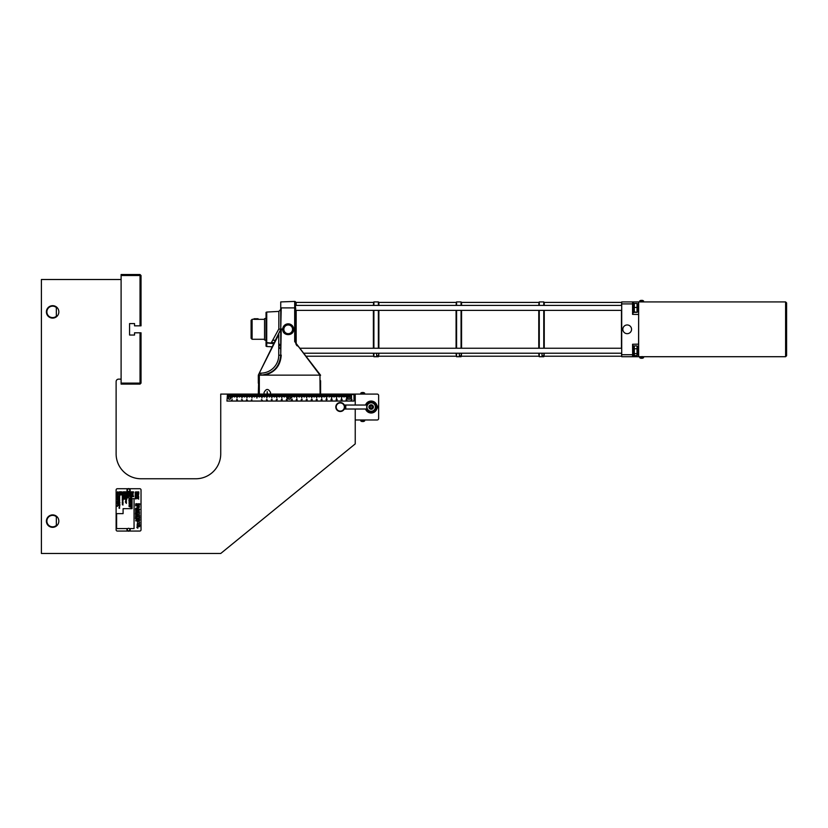 <?xml version="1.0" encoding="UTF-8"?>
<svg xmlns="http://www.w3.org/2000/svg" width="828" height="828" viewBox="0 0 828 828"><rect width="100%" height="100%" fill="white"/><g stroke="black" fill="none" stroke-linecap="round" stroke-linejoin="round"><path stroke-width="1.24" d="M56.345 306.898A6.231 6.231 0 0 0 48.003 316.068A6.231 6.231 0 0 0 56.345 316.865L56.345 306.898A6.231 6.231 0 0 1 56.345 316.865M46.399 312.311L46.451 310.955M46.544 310.479L46.689 309.962M46.761 309.734L47.155 308.875M56.345 316.224A5.724 5.724 0 0 1 48.459 315.83A5.724 5.724 0 0 1 48.459 307.933A5.724 5.724 0 0 1 56.345 307.54M56.345 516.123A6.231 6.231 0 0 0 48.003 525.294A6.231 6.231 0 0 0 56.345 526.08L56.345 516.123A6.231 6.231 0 0 1 56.345 526.08M46.637 522.851L46.461 522.116M46.399 521.568L46.389 520.884M46.451 520.212L46.378 520.947M46.399 521.536L46.471 522.168M56.345 525.438A5.724 5.724 0 0 1 48.459 525.045A5.724 5.724 0 0 1 48.459 517.148A5.724 5.724 0 0 1 56.345 516.755M370.23 411.412L372.114 411.412M372.114 402.646L370.23 402.646M371.772 408.007L370.623 408.038L370.023 407.055L370.571 406.041L371.72 406.02L372.321 406.993L371.772 408.007M372.973 405.927A2.122 2.122 0 0 0 369.309 406.01A2.122 2.122 0 0 0 371.223 409.146A2.122 2.122 0 0 0 372.973 405.927A2.122 2.122 0 0 1 372.279 408.835A2.122 2.122 0 0 1 369.36 408.132M336.199 407.024A4.088 4.088 0 0 1 342.326 403.484A4.088 4.088 0 0 1 342.326 410.564A4.088 4.088 0 0 1 336.199 407.024M335.806 407.024A4.482 4.482 0 0 0 342.523 410.905A4.482 4.482 0 0 0 342.523 403.143A4.482 4.482 0 0 0 335.806 407.024M366.7 406.714L366.69 407.024A4.482 4.482 0 0 0 373.407 410.905A4.482 4.482 0 0 0 373.407 403.143A4.482 4.482 0 0 0 366.69 407.024L366.773 407.894M366.959 408.556L366.69 407.024M368.926 407.024A2.246 2.246 0 0 0 371.782 409.187A2.246 2.246 0 0 0 373.086 405.855A2.246 2.246 0 0 0 368.926 407.024M366.939 407.024A4.233 4.233 0 0 1 373.283 403.36A4.233 4.233 0 0 1 373.283 410.688A4.233 4.233 0 0 1 366.939 407.024M344.303 409.022L367.156 409.022M377.433 408.018L377.433 406.03M364.61 420.976A3.229 3.229 0 0 1 363.751 421.421A3.208 3.198 -90 0 1 363.306 421.524A3.157 2.029 -90 0 1 363.192 421.535A3.157 2.091 -90 0 0 363.306 421.524A3.208 3.198 -90 0 0 363.761 421.411L363.751 421.421A3.229 3.229 0 0 0 364.61 420.976L364.693 419.982L364.61 420.976L360.801 420.976A3.229 3.229 0 0 0 361.65 421.421L361.66 421.421A3.208 3.198 90 0 0 362.095 421.524A3.157 2.029 90 0 0 362.209 421.535M360.801 420.976L360.708 419.982L360.801 420.976A3.229 3.229 0 0 0 361.66 421.421L361.691 421.411A3.208 3.198 -90 0 0 362.146 421.524M361.639 392.648A3.208 2.732 90 0 1 362.033 392.524L362.033 392.524A3.157 0.735 90 0 1 362.105 392.524A3.208 3.208 90 0 0 362.105 392.524A3.208 1.677 90 0 0 361.867 392.648A3.167 2.339 42.1 0 1 362.457 392.648A3.208 1.677 -90 0 1 362.695 392.524A3.157 3.074 -90 0 1 363.016 392.524A3.157 2.205 -90 0 1 363.285 392.524A3.208 3.208 -90 0 1 363.295 392.524A3.208 3.208 90 0 0 363.275 392.524L363.14 392.658M365.531 409.022A5.982 5.982 0 0 0 377.113 407.697A5.982 5.982 0 0 0 365.531 405.037M365.8 405.037A5.724 5.724 0 0 1 376.854 407.707A5.724 5.724 0 0 1 365.8 409.022M355.233 419.982L377.144 419.982A1.49 1.49 0 0 0 378.644 418.482L378.644 395.567A1.49 1.49 0 0 0 377.144 394.076L355.233 394.076L355.233 405.037M121.105 274.523L121.105 275.517L140.036 275.517L140.036 325.828L141.029 325.828L141.029 275.517L140.036 275.517L140.036 274.523L121.105 274.523M140.036 384.109L140.036 383.116L121.105 383.116L121.105 384.109L140.036 384.109L141.029 383.116L141.029 332.804L140.036 332.804L140.036 383.116L141.029 383.116M121.105 383.116L121.105 275.517M141.029 275.517L140.036 274.523M140.036 332.804L134.55 332.804L134.55 335.04L129.572 335.04L129.572 323.582L134.55 323.582L134.55 325.828L140.036 325.828M121.105 379.131L118.611 379.131A2.494 2.494 0 0 0 116.117 381.625L116.117 453.847A24.902 24.902 0 0 0 141.029 478.76L195.822 478.76A24.902 24.902 0 0 0 220.734 453.847L220.734 394.076L355.233 394.076M355.233 409.022L355.233 443.891L220.734 553.477L41.4 553.477L41.4 279.502L121.105 279.502M118.611 379.131A2.494 2.494 0 0 0 116.117 381.625M363.016 392.524A3.208 2.732 90 0 1 363.409 392.648A3.167 1.428 -55.9 0 1 363.761 392.648A3.229 3.229 0 0 1 364.61 393.083L360.801 393.083L360.708 394.076L360.801 393.083A3.229 3.229 0 0 1 361.66 392.627M362.705 392.524A3.157 3.074 90 0 0 362.385 392.524A3.208 2.732 -90 0 0 362.178 392.586M364.61 393.083L364.693 394.076L364.61 393.083A3.229 3.229 0 0 0 363.368 392.524L363.244 392.658M362.705 421.421A3.167 2.732 -173.8 0 0 362.892 421.421L362.974 421.411A3.167 2.732 173.8 0 1 362.291 421.411L362.322 421.524A3.157 2.091 90 0 1 362.105 421.524A3.208 3.198 90 0 1 361.65 421.411M363.72 421.411A3.208 3.198 90 0 1 363.254 421.524A3.157 2.37 -90 0 1 363.006 421.524M640.665 300.492L640.572 300.492A3.208 3.177 90 0 1 641.017 300.367A3.157 1.904 90 0 1 641.224 300.367L641.379 300.502M641.224 300.367L641.162 300.492A3.167 2.722 13.3 0 1 641.835 300.492L641.762 300.502M641.897 300.367A3.157 2.515 -90 0 1 642.166 300.367A3.208 3.177 90 0 1 642.621 300.492L642.714 300.492A3.208 3.177 -90 0 0 642.259 300.367L642.176 300.502M642.694 300.471A3.229 3.229 0 0 1 643.542 300.926L639.733 300.926L639.651 301.92L785.606 301.92L785.606 356.713L786.6 355.719L786.6 302.913L786.6 355.719M642.673 358.141A3.208 2.567 -90 0 1 642.311 358.265L642.259 358.265A3.208 1.925 -90 0 0 642.538 358.141A3.167 2.194 -133.9 0 1 641.99 358.141A3.208 1.925 90 0 1 641.71 358.265A3.157 3.126 90 0 1 641.379 358.265A3.208 2.567 -90 0 1 641.017 358.141A3.167 1.646 125.8 0 1 640.603 358.141A3.208 2.567 90 0 0 640.975 358.265L641.11 358.131M642.311 358.265L642.3 358.265A3.229 3.229 0 0 0 643.542 357.706L639.733 357.706A3.229 3.229 0 0 0 640.986 358.265L641.172 358.131M639.733 357.706L639.651 356.713L785.606 356.713M637.653 346.953L637.653 354.55L637.032 355.595L637.032 345.876L637.653 346.953M633.668 346.922L634.289 345.876L634.289 355.595L633.668 354.55M637.032 345.876L634.289 345.876M637.032 348.774L634.289 348.774M637.032 353.628L634.289 353.628M637.032 355.595L634.289 355.595M637.405 303.638L637.405 312.146M634.289 303.907L634.289 311.887L637.032 312.342L637.032 303.907M637.032 312.342L634.289 312.342M637.032 307.436L634.289 307.436M637.032 303.452L634.289 303.452M633.42 355.719L633.42 345.752L633.42 355.719L632.675 355.719M633.42 312.88L633.42 302.913L633.42 312.88L632.675 312.88M295.679 342.895L295.43 301.754A0.994 0.994 0 0 0 294.685 301.423L280.733 301.92L280.733 355.222L280.733 329.43L259.402 372.931L278.746 334.522L278.746 355.222L280.733 355.222L280.733 340.277L280.733 355.222C279.533 367.301 272.888 373.935 260.81 375.146A19.924 19.924 0 0 0 280.733 355.222L281.23 329.627L282.741 329.627L282.741 328.995A5.475 5.475 0 0 1 288.206 323.841A5.475 5.475 0 0 1 293.681 328.995L293.681 329.627C293.578 336.282 282.834 336.282 282.741 329.627A5.475 5.475 0 0 1 282.741 328.995L280.733 328.995L280.733 318.356M295.679 309.972L295.679 307.892L294.685 307.892L294.685 328.995L295.43 328.995M639.651 356.713L638.647 356.713L638.647 301.92L642.932 301.92M640.344 356.713L642.549 356.609M320.591 380.952L320.591 382.039M320.56 375.208L295.182 342.181L319.96 375.146L264.794 375.146C274.999 372.352 280.485 365.676 281.23 355.108M297.614 345.99L297.614 345.731C297.055 346.197 296.414 345.276 295.72 342.978L294.685 341.529L294.685 329.627L295.43 329.699M280.733 329.73L281.23 307.892L294.685 307.892L294.685 301.423A0.994 0.994 0 0 1 295.679 302.417M295.648 302.168A0.994 0.994 0 0 0 295.648 302.158L295.927 305.408M273.136 344.841L273.675 343.755C273.882 342.492 273.033 342.264 271.129 343.061L266.719 342.74L266.74 312.052L266.036 312.384L266.036 342.44A0.994 0.89 -0 0 0 266.719 342.74L266.74 342.947A0.994 0.787 180 0 1 266.036 342.688L266.036 346.176L266.74 346.518L266.74 342.947L273.726 343.63M258.315 383.198L258.315 375.643L258.315 383.198M271.118 343.185L273.882 343.33M273.25 343.216L273.675 343.755C273.882 342.492 273.033 342.264 271.129 343.061L266.74 342.616A0.994 0.766 180 0 1 266.036 342.357M273.675 343.755L280.682 329.42L278.85 328.902L280.733 329.43M259.402 372.931L258.336 375.146L264.794 375.146M258.822 375.146L258.315 394.076M258.336 375.146L259.847 373.149L260.81 373.149L260.81 375.146M320.591 394.076L320.591 380.725M320.591 375.27L297.987 345.918M319.96 375.146L320.094 394.076M293.681 329.637A5.475 5.475 0 0 0 293.681 328.995L294.685 328.995L294.685 329.627L293.681 329.627M266.74 312.052L278.85 311.411L278.85 328.902L271.129 343.061M264.049 394.076L264.049 392.575C266.202 388.425 268.365 388.425 270.528 392.575L270.528 394.076M267.165 394.076L267.165 391.582L267.413 394.076M266.036 340.391L264.546 339.987L264.546 318.645L266.036 318.242M284.77 326.646A4.357 4.357 0 0 1 292.243 327.671A4.357 4.357 0 0 1 287.616 333.632A4.357 4.357 0 0 1 284.77 326.646M252.095 319.349L251.101 320.353L251.101 338.279L252.095 339.283L252.095 319.349L258.067 318.739L254.082 318.739M264.546 319.349L254.082 319.349M295.43 328.602L295.43 317.745M295.927 343.993L295.927 310.386M373.387 310.386L373.387 348.246M373.387 353.225L373.635 355.968M373.635 302.665L373.387 305.408M296.176 344.593L296.176 310.386M296.176 305.408L296.176 302.417L373.387 302.417M378.375 355.823L378.375 356.713L378.624 355.585L376.626 355.823L376.626 353.225M378.624 305.408L378.375 301.92L378.375 305.408M378.375 310.386L378.375 348.246M378.624 348.246L378.624 310.386M378.375 356.713L373.894 356.713L373.894 353.225M373.894 348.246L373.894 310.386M373.894 305.408L373.894 301.92L378.375 301.92M373.894 301.92L373.635 305.408M373.635 310.386L373.635 348.246M373.635 353.225L373.894 356.713M378.624 353.225L378.624 355.585M456.083 310.386L456.083 348.246M456.083 353.225L456.331 355.968M456.331 302.665L456.083 305.408M378.872 348.246L378.872 310.386M378.872 305.408L378.872 302.417L456.083 302.417M378.624 355.968L378.872 353.225M538.769 310.386L538.769 348.246M538.769 353.225L539.028 355.968M539.028 302.665L538.769 305.408M461.558 348.246L461.558 310.386M461.558 305.408L461.558 302.417L538.769 302.417M461.31 355.968L461.558 353.225M461.31 353.225L461.061 356.713L456.58 356.713L456.58 353.225M461.061 355.823L459.323 355.823L459.323 353.225M461.31 305.408L461.061 301.92L461.061 305.408M461.061 310.386L461.061 348.246M461.31 348.246L461.31 310.386M461.061 356.713L461.31 355.585M456.58 348.246L456.58 310.386M456.58 305.408L456.58 301.92L461.061 301.92M456.58 301.92L456.331 305.408M456.331 310.386L456.331 348.246M456.331 353.225L456.58 356.713M621.466 310.386L621.466 348.246M621.466 353.225L621.714 355.968M621.714 302.665L621.466 305.408M544.255 348.246L544.255 310.386M544.255 305.408L544.255 302.417L621.466 302.417M544.006 355.968L544.255 353.225M544.006 353.225L543.758 356.713L539.276 356.713L539.276 353.225M543.758 355.823L542.009 355.823L542.009 353.225M544.006 305.408L543.758 301.92L543.758 305.408M543.758 310.386L543.758 348.246M544.006 348.246L544.006 310.386M543.758 356.713L544.006 355.585M539.276 348.246L539.276 310.386M539.276 305.408L539.276 301.92L543.758 301.92M539.276 301.92L539.028 305.408M539.028 310.386L539.028 348.246M539.028 353.225L539.276 356.713M632.675 314.371L632.571 301.92L621.714 301.92L621.714 303.907L632.571 303.907L632.571 314.371L638.647 314.474M638.647 314.371L638.554 356.713L632.571 356.713L632.571 354.726L621.714 354.726L621.714 303.907M632.675 356.609L632.571 344.262L638.647 344.158M632.675 354.726L632.675 344.262M632.675 303.907L632.571 301.92L621.714 301.92M621.714 354.726L621.714 356.713L632.571 356.713M632.571 301.92L638.554 301.92L638.554 307.55M622.904 328.55A4.357 4.357 0 0 1 630.005 325.984A4.357 4.357 0 0 1 628.669 333.415A4.357 4.357 0 0 1 622.904 328.55M346.363 399.903L347.025 400.473L346.021 400.473L346.363 399.903M306.608 394.573L306.712 398.061L306.184 394.573M304.197 397.067L304.145 394.573L304.197 397.067M301.63 394.573L301.734 398.061L301.206 394.573M299.219 397.067L299.167 394.573L299.219 397.067M296.652 394.573L296.745 398.061L296.227 394.573M294.23 397.067L294.178 394.573L294.23 397.067M291.663 394.573L291.766 398.061L291.239 394.573M289.2 396.819L289.2 394.573L289.251 396.819M286.685 394.573L286.788 398.061L286.26 394.573M284.273 397.067L284.221 394.573L284.273 397.067M281.706 394.573L281.799 398.061L281.282 394.573M279.284 397.067L279.243 394.573L279.284 397.067M276.718 394.573L276.821 398.061L276.304 394.573M307.188 394.573L307.188 396.56L307.633 394.573M274.254 394.573L274.306 397.067L273.809 394.573M302.199 394.573L302.199 396.56L302.655 394.573M271.739 394.573L271.843 398.061L271.315 394.573M269.276 394.573L269.328 397.067L268.831 394.573M266.761 394.573L266.864 398.061L266.337 394.573M305.19 394.573L305.19 396.56L305.635 394.573M264.794 394.573L264.339 397.067L264.339 394.573M303.203 394.573L303.203 396.56L303.648 394.573M304.694 396.56L304.642 394.573L304.694 396.56M263.345 394.573L263.345 396.56L263.294 394.573L263.842 394.573L263.842 396.56L264.298 394.573M262.3 394.573L261.876 398.061L261.876 394.573M297.221 394.573L297.221 396.56L297.666 394.573M261.306 394.573L261.358 396.56L261.306 394.573L260.81 396.56L260.861 394.573M259.806 394.573L259.361 397.067L259.361 394.573M300.212 394.573L300.212 396.56L300.657 394.573M258.812 394.573L258.864 396.56L258.812 394.573L258.315 396.56L258.367 394.573M298.215 394.573L298.215 396.56L298.67 394.573M257.322 394.573L256.897 398.061L256.897 394.573M299.715 396.56L299.664 394.573L299.715 396.56M256.328 394.573L256.369 396.56L256.328 394.573L255.821 396.56L255.873 394.573M292.243 394.573L292.243 396.56L292.688 394.573M254.827 394.573L254.382 397.067L254.382 394.573M253.834 394.573L253.885 396.56L253.834 394.573L253.337 396.56L253.389 394.573M295.234 394.573L295.234 396.56L295.679 394.573M252.343 394.573L251.919 398.061L251.919 394.573M293.236 394.573L293.236 396.56L293.681 394.573M251.339 394.573L251.391 396.56L251.339 394.573L250.843 396.56L250.894 394.573M294.727 396.56L294.685 394.573L294.727 396.56M249.849 394.573L249.404 397.067L249.404 394.573M287.254 394.573L287.254 396.56L287.709 394.573M248.855 394.573L248.897 396.56L248.855 394.573L248.348 396.56L248.4 394.573M247.355 394.573L246.93 398.061L246.93 394.573M290.245 394.573L290.245 396.56L290.7 394.573M246.361 394.573L246.413 396.56L246.361 394.573L245.864 396.56L245.916 394.573M288.258 394.573L288.258 396.56L288.703 394.573M244.363 394.573L244.415 397.067L243.918 394.573M289.748 396.56L289.696 394.573L289.748 396.56M243.37 394.573L243.422 396.56L243.37 394.573L242.873 396.56L242.925 394.573M282.276 394.573L282.276 396.56L282.721 394.573M242.376 394.573L241.952 398.061L241.952 394.573M285.267 394.573L285.267 396.56L285.712 394.573M241.383 394.573L241.424 396.56L241.383 394.573L240.886 396.56L240.927 394.573M283.269 394.573L283.269 396.56L283.725 394.573M239.385 394.573L239.437 397.067L238.94 394.573M284.77 396.56L284.718 394.573L284.77 396.56M238.392 394.573L238.443 396.56L238.392 394.573L237.895 396.56L237.946 394.573M277.297 394.573L277.297 396.56L277.742 394.573M237.398 394.573L236.974 398.061L236.974 394.573M280.288 394.573L280.288 396.56L280.733 394.573M236.394 394.573L236.446 396.56L236.394 394.573L235.897 396.56L235.949 394.573M278.291 394.573L278.291 396.56L278.736 394.573M235.4 394.573L235.452 396.56L235.4 394.573L234.904 396.56L234.955 394.573M279.781 396.56L279.74 394.573L279.781 396.56M279.284 394.573L280.237 394.573M234.407 394.573L234.459 397.067L233.962 394.573M272.319 394.573L272.319 396.56L272.764 394.573M233.413 394.573L233.455 396.56L233.413 394.573L232.906 396.56L232.958 394.573M232.409 394.573L231.985 398.061L231.985 394.573M275.3 394.573L275.3 396.56L275.258 394.573L275.796 396.56L276.252 394.573M231.416 394.573L231.467 396.56L231.416 394.573L230.919 396.56L230.971 394.573M273.312 394.573L273.312 396.56L273.757 394.573M274.803 396.56L274.751 394.573L274.803 396.56M230.422 394.573L230.474 396.56L230.422 394.573L229.925 396.56L229.977 394.573M267.33 394.573L267.33 396.56L267.278 394.573L267.827 396.56L268.282 394.573M229.428 396.819L229.428 394.573L229.47 396.819M228.921 394.573L228.973 396.56L228.921 394.573L228.424 396.56L228.476 394.573M270.321 394.573L270.321 396.56L270.766 394.573M227.928 394.573L227.979 396.56L227.928 394.573L227.431 396.56L227.483 394.573M351.445 394.573L351.548 398.061L351.02 394.573M269.824 396.56L269.773 394.573L269.824 396.56M349.478 394.573L349.033 396.819M262.849 394.573L262.849 396.56L263.294 394.573M348.981 396.819L349.033 394.573M265.343 394.573L265.343 396.56L265.788 394.573M348.484 394.573L348.526 396.56L348.484 394.573L347.977 396.56L348.029 394.573M346.984 394.573L346.559 398.061L346.559 394.573M257.87 394.573L257.87 396.56L258.315 394.573M345.99 394.573L346.042 396.56L345.99 394.573L345.493 396.56L345.545 394.573M260.354 394.573L260.354 396.56L260.81 394.573M344.5 394.573L344.044 397.067L344.044 394.573M343.496 394.573L343.548 396.56L343.496 394.573L342.999 396.56L343.051 394.573M252.882 394.573L252.882 396.56L253.337 394.573M342.005 394.573L341.581 398.061L341.581 394.573M255.376 394.573L255.376 396.56L255.821 394.573M340.556 394.573L340.556 396.56L340.505 394.573L341.053 394.573L341.053 396.56L341.478 394.573M339.511 394.573L339.066 397.067L339.066 394.573M247.903 394.573L247.903 396.56L248.348 394.573M250.398 394.573L250.398 396.56L250.843 394.573M338.517 394.573L338.569 396.56L338.517 394.573L338.021 396.56L338.072 394.573M336.603 394.573L336.603 398.061L336.499 394.573L337.068 394.573L337.068 396.56L337.524 394.573M245.419 394.573L245.419 396.56L245.864 394.573M336.023 394.573L336.075 396.56L336.023 394.573L335.526 396.56L335.578 394.573M244.912 396.56L244.871 394.573L244.912 396.56M334.533 394.573L334.088 397.067L334.088 394.573M240.43 394.573L240.43 396.56L240.886 394.573M239.934 396.56L239.882 394.573L239.934 396.56M333.539 394.573L333.58 396.56L333.539 394.573L333.084 396.56L332.587 394.573L332.535 396.56L332.587 394.573M332.038 394.573L331.614 398.061L331.614 394.573M347.532 394.573L347.532 396.56L347.977 394.573M350.027 394.573L350.027 396.56L350.472 394.573M331.045 394.573L331.096 396.56L331.045 394.573L330.548 396.56L330.6 394.573M329.554 394.573L329.099 397.067L328.602 394.573M342.554 394.573L342.554 396.56L342.999 394.573M344.541 394.573L345.038 396.56L345.493 394.573M327.06 394.573L326.636 398.061L326.636 394.573M326.066 394.573L326.118 396.56L326.066 394.573L325.57 396.56L325.611 394.573M324.566 394.573L324.121 397.067L324.121 394.573M340.06 394.573L340.06 396.56L340.505 394.573M323.572 394.573L323.624 396.56L323.572 394.573L323.075 396.56L323.127 394.573M322.082 394.573L321.657 398.061L321.657 394.573M335.081 394.573L335.081 396.56L335.526 394.573M321.078 394.573L321.129 396.56L321.078 394.573L320.581 396.56L320.633 394.573M319.587 394.573L319.142 397.067L319.142 394.573M327.609 394.573L327.609 396.56L328.054 394.573M318.594 394.573L318.645 396.56L318.594 394.573L318.097 396.56L318.138 394.573M330.103 394.573L330.103 396.56L330.548 394.573M317.093 394.573L316.669 398.061L316.669 394.573M316.099 394.573L316.151 396.56L316.099 394.573L315.603 396.56L315.654 394.573M322.63 394.573L322.63 396.56L323.075 394.573M314.609 394.573L314.154 397.067L314.154 394.573M325.114 394.573L325.114 396.56L325.57 394.573M313.605 394.573L313.657 396.56L313.605 394.573L313.108 396.56L313.16 394.573M312.115 394.573L311.69 398.061L311.69 394.573M317.641 394.573L317.641 396.56L318.097 394.573M320.136 394.573L320.136 396.56L320.581 394.573M311.121 394.573L311.173 396.56L311.121 394.573L310.624 396.56L310.676 394.573M309.62 394.573L309.175 397.067L309.175 394.573M312.663 394.573L312.663 396.56L313.108 394.573M308.627 394.573L308.678 396.56L308.627 394.573L308.13 396.56L308.182 394.573M315.157 394.573L315.157 396.56L315.603 394.573M232.337 399.676L231.478 400.162L232.337 399.676M242.293 399.996L241.465 399.593L242.293 399.996M242.438 399.883L241.465 399.593M237.45 399.883L236.539 399.738M236.57 399.613L237.243 399.634M252.002 399.789L251.37 399.872M310.169 394.573L310.169 396.56L310.624 394.573M246.734 399.562L247.386 400.131L246.392 400.131L246.734 399.562M262.238 400.1L261.358 399.645L262.238 400.1M266.854 400.069L266.595 399.593L267.34 399.924L266.606 400.245L266.388 399.676L267.34 399.924M271.398 399.665L272.205 399.676L271.832 400.224L271.274 399.665L272.205 399.676L271.832 400.224L271.274 399.665M276.304 399.707L277.297 399.427L276.304 399.707M287.119 399.21L286.26 399.696L287.119 399.21M276.8 400.514L276.273 400.193L276.8 399.872L276.8 400.514L276.273 400.193L276.8 399.872L276.8 400.514M287.275 400.152L286.374 400.007M286.405 399.883L287.078 399.914M291.27 399.738L292.274 399.458L291.27 399.738M282.131 399.262L281.272 399.748L282.131 399.262M292.17 400.193L291.249 400.183L292.17 400.193M292.284 400.203L291.311 399.914M282.131 400.017L281.272 400.504L282.131 400.017M301.206 399.727L302.21 399.448L301.206 399.727M297.086 399.241L296.227 399.727L297.086 399.241M301.827 400.09L301.185 400.183M296.569 399.862L297.221 400.431L296.227 400.431L296.569 399.862M311.173 399.727L312.166 399.448L311.173 399.727M321.978 399.282L321.119 399.769L321.978 399.282M312.021 400.535L311.173 399.955L312.166 399.903L312.021 400.535M321.243 400.007L322.04 400.017L321.678 400.566L321.109 400.007L322.04 400.017L321.678 400.566L321.109 400.007M306.174 399.779L307.178 399.5L306.174 399.779M342.078 399.438L341.177 399.282M341.208 399.158L341.881 399.189M307.043 400.504L306.246 400.493L306.608 399.945L307.178 400.504L306.246 400.493L306.608 399.945L307.178 400.504M341.933 400.297L341.105 399.903L341.933 400.297M342.078 400.183L341.105 399.903M316.151 399.727L317.145 399.448L316.151 399.727M337.099 399.458L336.199 399.313M336.22 399.189L336.892 399.21M316.679 400.359L316.42 399.883L317.165 400.203L316.42 400.535L316.213 399.965L317.165 400.203M337.099 400.214L336.199 400.059M336.22 399.934L336.892 399.965M331.065 399.8L331.065 399.189L332.028 399.21L331.065 399.8M331.21 399.189L331.883 399.21M332.08 399.458L331.179 399.313M352.024 399.479L351.124 399.324M351.144 399.199L351.828 399.231M331.065 400.504L332.069 400.214L331.065 400.504M351.621 400.131L350.989 400.224M326.118 399.789L326.118 399.168L327.081 399.189L326.118 399.789M326.263 399.168L326.936 399.189M327.132 399.448L326.232 399.303M347.046 399.479L346.145 399.324M346.166 399.199L346.839 399.231M326.615 400.545L326.615 399.903L326.615 400.545M351.548 394.573L353.98 394.573L353.98 401.052L226.955 401.052L227.431 394.573M349.002 399.303A1.242 1.242 0 0 0 350.078 397.44A1.242 1.242 0 0 0 347.926 397.44A1.242 1.242 0 0 0 349.002 399.303M289.231 399.303A1.242 1.242 0 0 0 290.307 397.44A1.242 1.242 0 0 0 288.144 397.44A1.242 1.242 0 0 0 289.231 399.303M229.449 399.303A1.242 1.242 0 0 0 230.526 397.44A1.242 1.242 0 0 0 228.373 397.44A1.242 1.242 0 0 0 229.449 399.303M135.958 520.15L135.958 520.947L135.958 520.15M135.657 520.729L136.372 520.543L135.657 520.729M132.408 496.738L133.556 496.572L132.408 496.738M130.72 492.142L131.269 492.877L131.818 491.842L130.72 491.842L130.803 492.608M130.917 492.515L131.621 492.494M131.818 492.142L131.269 492.877M132.408 496.324L133.556 496.158L132.408 496.324M131.745 499.315L130.72 498.963L131.724 499.46M133.091 494.802L132.521 494.544L133.091 494.802M132.49 494.802L133.204 494.802M131.424 499.532L130.72 500.008L131.424 499.532M135.368 497.39L135.833 496.997L135.947 497.814M135.999 497.628L136.258 497.1M136.548 497.349L135.844 496.8L136.548 497.349M135.844 496.8L135.171 497.39M130.752 500.857L131.145 501.52L131.859 500.692L130.72 500.692L131.145 501.52M136.444 496.655L135.171 496.241M136.175 496.055L135.285 496.583M131.538 502.648L130.72 502.813L131.538 502.648M136.444 495.693L135.171 495.279M136.175 495.092L135.285 495.62M136.548 492.412L135.885 492.836L135.171 492.339L135.885 492.836L136.506 491.853L135.264 492.049M136.341 492.36L135.44 492.049M135.885 492.836L135.171 492.339M131.704 504.138L130.793 504.304L131.341 503.755L131.818 504.314L131.197 503.579L130.7 504.014L131.197 503.579L131.818 504.314M138.576 498.57L137.469 498.57L138.762 499.087M130.7 506.405L131.279 506.891L131.517 506.177L131.29 506.726L130.772 506.187L131.259 506.726M138.607 496.034L137.634 495.972M137.593 496.345L138.721 496.345M129.116 494.44L129.81 494.782M129.023 495.527L129.437 494.906L129.075 495.661L129.437 495.082L129.799 495.661L129.437 494.906L129.799 495.661M129.437 495.082L129.644 495.651L129.127 495.372M129.002 495.372L129.758 495.04M129.675 496.386L130.172 495.806L129.023 495.806L129.737 496.231M129.758 495.982L129.561 496.583M138.224 492.701L137.469 492.939L138.504 493.478L137.469 493.757L138.804 493.333L138.773 491.884L137.469 491.884L138.442 492.132M138.224 493.519L138.328 492.939M138.504 493.478L138.442 492.939M138.628 492.132L138.328 493.757M138.369 494.896L137.541 494.13L137.469 495.144L138.607 494.554M138.224 494.264L138.328 494.896L137.841 493.995L137.427 494.43M138.742 494.119L138.359 495.144M129.965 498.104L129.023 498.88L130.12 498.88L129.251 498.725L130.12 497.949L129.023 497.949L129.965 498.104M138.1 497.09L138.214 498.083M138.804 497.504L138.11 496.841L138.804 497.504M138.11 496.841L137.438 497.566M129.706 499.563L129.023 499.139L129.706 499.563M136.278 493.55L136.506 493.043L135.202 493.24L136.134 493.24M135.368 494.326L135.833 493.943L135.947 494.761M135.999 494.564L136.258 494.037M136.548 494.285L135.844 493.747L136.548 494.285M135.844 493.747L135.171 494.337M128.785 500.195L130.172 500.857L128.785 500.195M135.947 498.746L135.202 498.746L136.051 498.942L136.506 498.011L135.202 498.011L136.341 498.518M129.023 501.416L129.872 501.871L130.12 501.043L129.023 501.416M129.354 501.747L129.147 501.219L129.354 501.747M130.079 501.737L129.365 501.934M133.505 491.842L132.408 491.842L133.36 492.008L132.718 492.349L133.36 492.795L132.408 492.97L133.505 492.97L132.894 492.412L133.505 491.842M129.002 502.317L129.582 502.803L129.83 502.099L129.002 502.317L129.685 502.11M132.822 494.037L132.822 493.157L132.822 494.037M132.822 493.861L132.822 493.322L132.822 493.861M129.675 506.084L130.172 505.504L129.023 505.504L129.737 505.929M129.758 505.67L129.561 506.281M132.811 495.299L133.163 495.879M129.706 506.933L129.023 506.508L129.706 506.933M131.414 493.219L130.72 493.219L131.538 493.581M127.408 492.826L127.885 491.77L127.408 492.826L127.885 491.946L128.35 492.826L127.885 491.77L128.35 492.826M128.174 492.805L127.885 491.946L127.471 492.66M127.553 492.07L128.268 492.639M127.305 492.391L127.885 491.77M130.824 494.057L131.538 494.471L130.72 494.471L131.01 493.695L130.814 494.306M127.336 493.654L127.74 492.97L128.174 493.426L127.74 492.97L127.377 493.798L127.729 493.136L128.081 493.705M127.729 493.136L127.533 493.788M131.497 495.403L130.7 495.103L131.124 494.647L131.497 495.403L131.445 494.771M125.949 494.492L125.639 494.937L126.456 494.937L126.456 494.068L125.639 494.057L125.949 494.492M131.197 495.713L131.859 495.713L130.72 495.548L130.72 496.365L131.538 496.314L131.197 495.713M131.197 496.614L131.859 496.614L130.72 496.448L130.72 497.266L131.538 497.214L131.197 496.614M126.177 496.966L126.736 497.142L126.736 496.189L125.639 496.189L126.177 496.966M131.414 497.514L130.72 497.514L131.538 497.866M125.732 498.001L126.456 498.166L125.928 497.39M131.414 498.487L130.959 497.928L130.72 498.715L131.383 498.021M130.7 498.228L131.259 498.549M125.68 498.57L126.063 499.232L126.777 498.404L125.639 498.404L126.063 499.232M131.114 501.789L131.476 502.368M131.145 506.001L130.7 505.587L131.145 506.001L131.859 505.173L130.752 505.339M131.414 507.285L130.72 507.285L131.538 507.647M126.104 501.375L126.456 500.764L125.639 500.764L126.353 501.188M126.363 500.93L126.166 501.54M130.12 491.842L129.023 491.842L129.965 492.008L129.323 492.349L129.965 492.795L129.023 492.97L130.12 492.97L129.51 492.412L130.12 491.842M125.452 502.099L126.456 502.534L126.373 501.83L125.452 502.099M126.063 501.882L126.311 502.368L125.784 502.11M125.732 502.534L125.359 501.799L125.732 502.534M125.649 502.078L126.425 502.368M129.685 493.229L129.81 493.83L129.116 493.767M124.883 492.795L123.941 492.97L125.038 492.97L124.428 492.412L125.038 491.842L123.941 491.842L124.883 492.008L124.241 492.349L124.883 492.795M129.137 503.383L129.851 503.807L129.023 503.807L129.313 503.031L129.116 503.641M124.769 493.229L123.941 493.395L124.769 493.229M124.407 494.244L124.769 493.633L123.941 493.633L124.655 494.057M124.676 493.798L124.479 494.409M129.685 504.562L129.81 505.163L129.116 505.111M127.512 494.244L128.154 493.892L127.326 494.15L128.154 495.185L127.512 494.244M123.703 495.051L125.09 495.713L123.703 495.051M127.326 495.496L128.154 495.33L127.326 495.496M124.655 496.831L123.941 497.162L124.79 496.872L124.769 495.879L123.941 495.879L124.49 496.603M124.676 496.044L124.49 497.162M123.921 497.628L124.51 498.114L124.749 497.411L124.51 497.949L123.993 497.421L124.479 497.949M128.112 496.427L127.315 496.138L127.74 495.672L128.112 496.427L128.061 495.806M122.927 493.478L122.254 493.053L122.927 493.478M127.988 497.152L128.475 496.572L127.326 496.572L128.04 496.997M128.061 496.738L127.864 497.349M122.337 494.306L123.072 494.471L122.534 493.695M127.336 498.063L128.392 497.597L127.315 497.887M122.254 495.268L122.658 494.647L122.296 495.403L122.658 494.823L123.03 495.403L122.658 494.647L123.03 495.403M122.658 494.823L122.875 495.392L122.347 495.103M122.233 495.103L122.979 494.771M126.736 491.842L125.639 491.842L126.58 492.008L125.939 492.349L126.58 492.795L125.639 492.97L126.736 492.97L126.125 492.412L126.736 491.842M122.647 495.775L122.254 496.365L123.072 496.314L122.72 495.713L123.393 495.548L122.647 495.775M126.301 493.229L125.721 493.767M123.393 496.448L122.254 496.614L123.393 496.448M125.639 499.574L126.777 499.408L125.639 499.574M122.337 497.462L123.072 497.628L122.534 496.852M126.301 499.833L125.721 500.371M123.279 498.239L122.254 497.887L123.258 498.384M126.032 502.875L126.394 503.445M122.958 498.456L122.254 498.932L122.958 498.456M124.459 498.684L124.769 498.239L123.941 498.239L123.941 499.118L124.769 499.118L124.459 498.684M122.254 499.667L122.658 498.984L123.093 499.439L122.658 498.984L122.296 499.812L122.647 499.149L122.999 499.719M122.647 499.149L122.451 499.801M122.223 502.648L122.813 503.134L123.051 502.43L122.223 502.648L122.917 502.441M123.341 492.142L122.792 492.877L122.337 492.608L123.258 492.608L123.341 491.842L122.254 492.142M123.155 492.494L122.451 492.515M121.499 492.795L120.557 492.97L121.654 492.97L121.043 492.412L121.654 491.842L120.557 491.842L121.499 492.008L120.857 492.349L121.499 492.795M122.254 500.174L123.072 500.008L122.254 500.174M120.536 493.457L121.116 493.943L121.364 493.229L121.126 493.767L120.609 493.24L121.095 493.767M119.542 494.833L118.859 494.409L119.542 494.833M122.72 501.023L123.072 500.412L122.254 500.412L122.968 500.836M122.979 500.578L122.782 501.188M119.263 495.289L118.859 495.879L119.687 495.827L119.335 495.227L120.008 495.061L119.263 495.289M123.041 502.016L122.265 501.727M122.668 501.53L122.927 502.016L122.389 501.758M118.963 495.889L118.859 496.614L118.984 496.086L119.687 496.603L118.963 495.889M122.72 503.983L123.072 503.372L122.254 503.372L122.968 503.786M122.979 503.538L122.782 504.149M118.87 497.38L119.273 496.696L119.708 497.152L119.273 496.696L118.911 497.524L119.263 496.862L119.615 497.442M119.263 496.862L119.066 497.514M123.041 504.966L122.265 504.676M122.668 504.48L122.927 504.966L122.389 504.718M118.673 500.05L119.687 500.485L119.594 499.781L118.673 500.05M119.284 499.822L119.532 500.319L119.004 500.06M118.953 500.485L118.59 499.75L118.953 500.485M118.88 500.019L119.646 500.319M121.074 494.502L121.374 494.068L120.557 494.057L120.557 494.937L121.374 494.937L121.074 494.502M119.046 492.174L119.956 491.728L118.859 492.07L119.77 492.525L118.859 492.991L119.956 493.312L119.035 492.888L119.956 492.443L119.046 492.174M118.849 502.637L119.77 503.093L119.925 502.472L118.859 502.358L119.853 502.586L118.849 502.637L119.211 503.176M119.263 493.56L119.615 494.13M118.87 503.962L119.273 503.279L119.708 503.734L119.273 503.279L118.911 504.107L119.263 503.445L119.615 504.024M119.263 503.445L119.066 504.097M118.973 498.063L119.687 498.487L118.859 498.487L119.149 497.711L118.953 498.321M118.859 507.937L119.687 508.34L119.046 508.009L119.687 507.046L118.859 507.937M119.646 499.315L118.88 499.025M119.284 498.829L119.532 499.315L119.004 499.056M119.563 500.888L118.859 500.888L119.677 501.24M117.245 492.826L117.721 491.77L117.245 492.826L117.721 491.946L118.187 492.826L117.721 491.77L118.187 492.826M118.011 492.805L117.721 491.946L117.307 492.66M117.39 492.07L118.104 492.639M117.152 492.391L117.721 491.77M119.273 502.182L119.273 501.302L119.273 502.182M119.273 502.016L119.273 501.478L119.273 502.016M117.172 493.654L117.576 492.97L118.011 493.426L117.576 492.97L117.224 493.798L117.566 493.136L117.918 493.705M117.566 493.136L117.369 493.788M120.008 504.821L118.621 504.159L120.008 504.821M117.886 496.696L117.172 497.028L118.011 496.738L117.99 495.744L117.172 495.744L117.711 496.469M117.897 495.91L117.711 497.028M119.087 505.225L119.801 505.804M119.408 504.925L118.839 505.546M117.876 497.266L117.172 497.742L117.876 497.266M119.263 506.291L119.615 506.871M117.141 498.094L117.731 498.58L117.969 497.876L117.141 498.094L117.835 497.887M117.949 494.606L117.152 494.254M118.311 501.778L117.172 501.944L118.311 501.778M117.141 495.02L117.731 495.506L117.835 494.813M117.876 502.203L117.172 502.668L117.876 502.203M117.638 499.419L117.99 498.818L117.172 498.818L117.886 499.232M117.897 498.984L117.7 499.584M117.172 503.414L117.576 502.731L118.011 503.186L117.576 502.731L117.224 503.559L117.566 502.896L117.918 503.465M117.566 502.896L117.369 503.548M117.824 500.402L118.311 499.822L117.172 499.822L117.886 500.247M117.897 499.988L117.7 500.598M117.99 505.504L117.172 505.67L117.99 505.504M117.835 500.836L117.255 501.375M117.897 504.387L117.99 503.693L117.172 503.672L117.897 504.387M117.876 505.929L117.172 506.394L117.876 505.929M117.566 504.656L117.918 505.225M139.601 504.697L138.742 504.863L139.735 504.863L139.187 504.324L139.735 503.797L138.742 503.797L139.601 503.941L139.021 504.273L139.601 504.697M138.825 505.618L139.342 505.121M138.742 507.523L139.114 506.881L139.176 507.688M139.104 507.036L138.928 507.657M138.814 506.56L139.456 506.56M138.742 511.135L139.114 510.493L139.176 511.3M139.104 510.648L138.928 511.269M139.735 509.323L138.742 509.013L139.673 509.644M139.166 514.467L139.487 513.888L138.742 513.888L139.166 514.467M139.456 512.046L138.721 511.714M138.804 516.32L139.239 515.316L138.804 516.32L139.249 515.492L139.673 516.32L139.239 515.316L139.673 516.32M139.508 516.299L139.249 515.492L138.866 516.154M138.856 515.482L139.621 515.482M139.456 512.801L138.721 512.47M139.394 517.417L138.742 517.738L139.508 517.459L139.487 516.517L138.742 516.517L139.239 517.21M139.508 516.931L139.239 517.738M139.104 513.081L139.176 513.733M138.773 518.111L139.125 518.742L139.787 517.955L138.742 517.955L139.125 518.742L139.414 518.111M139.352 519.084L138.742 518.918L138.742 519.818L139.735 519.818L139.352 519.084M139.414 521.195L139.528 520.595M139.052 520.708L138.949 521.236M139.207 525.014L138.742 525.676L139.29 525.128L139.735 525.645L139.735 524.776L139.207 525.014M139.239 522.396L139.642 522.779L138.835 522.779M139.756 522.789L139.239 522.22M138.804 526.711L139.239 525.708L138.804 526.711L139.249 525.884L139.673 526.711L139.239 525.708L139.673 526.711M139.508 526.691L139.249 525.884L138.866 526.546M138.856 525.873L139.621 525.873M139.114 524.083L139.114 523.244L139.114 524.083M139.508 523.658L138.721 523.658M137.106 503.817L138.1 504.542L138.1 503.745L137.986 504.387L137.106 503.817M137.313 509.737L138.1 509.003L137.106 509.003L137.965 509.158L137.106 509.893L138.1 509.893L137.313 509.737M137.075 505.07L137.872 505.442L137.862 504.697M137.458 510.224L137.531 510.876M137.717 505.96L137.179 506.27L138.1 506.374L138.1 505.691L137.417 506.208L137.137 505.639M137.251 514.022L137.852 514.571L137.106 514.571L137.427 513.991M137.106 506.622L138.1 507.347L138.1 506.55L137.986 507.191L137.106 506.622M137.81 515.378L137.086 515.047M137.22 507.574L138.028 507.574L137.096 507.574L137.655 508.268L138.121 507.854L137.655 508.268L137.096 507.574M137.458 515.658L137.531 516.299M137.189 511.6L137.852 511.756L137.2 511.362L137.852 511.031L137.148 511.114M137.531 512.563L138.141 511.983L137.106 511.983L137.531 512.563M137.593 519.57L138.1 520.191L138.1 519.404L137.106 519.404L137.106 520.191L137.593 519.57M137.179 513.463L137.707 512.956M137.531 517.034L137.852 516.455L137.106 516.455L137.531 517.034M138.141 521.371L136.889 520.74L138.141 521.371M137.872 518.297L137.086 518.297M137.976 521.63L137.21 521.63M137.458 522.768L137.531 523.41M137.748 525.097L137.106 525.407L137.872 525.138L137.852 524.186L137.106 524.186L137.593 524.88M137.872 524.6L137.593 525.407M137.769 526.68L137.106 526.525L137.748 526.929L137.106 527.26L137.872 526.97M137.179 526.153L137.707 525.645M137.293 527.798L137.852 527.374L136.827 527.55L137.852 528.212L137.293 527.798M136.506 505.68L135.461 505.836L136.506 505.68M136.341 504.252L136.454 503.662L135.461 504.086L136.341 504.252M135.823 504.873L135.895 505.525M136.227 510.638L135.523 509.965L136.216 509.893L136.227 510.638L135.44 510.265L136.227 510.638M135.502 508.309L136.289 508.175L135.502 508.309M136.454 511.435L136.341 512.077L135.461 511.683L136.454 512.221L136.454 511.435M135.461 509.603L136.454 509.448L135.802 508.899L135.461 509.603M136.454 512.874L135.802 512.325L135.461 513.029L136.454 512.874M136.361 513.826L135.533 513.981L136.03 513.463L136.465 513.991L135.895 513.298L135.44 513.712L135.895 513.298L136.465 513.991M135.533 513.432L136.475 513.857M136.454 514.24L136.341 514.881L135.461 514.488L136.454 515.026L136.454 514.24M135.461 517.396L136.454 517.241L135.802 516.682L135.461 517.396M135.461 518.68L136.454 519.394L136.454 518.607L136.341 519.249L135.461 518.68M135.585 515.885L136.382 515.885L136.02 516.579L135.44 516.02L136.02 516.579L136.382 515.885L135.895 516.403L135.461 515.875M136.361 518.193L135.533 518.349L135.895 517.655L136.475 518.214L135.895 517.655L135.533 518.349L136.03 517.831L136.465 518.359M135.533 517.79L136.475 518.214M127.957 531.058L117.369 531.058A1.242 1.242 0 0 1 116.117 529.816L116.117 489.969A1.242 1.242 0 0 1 117.369 488.717L127.957 488.717M129.199 488.717L139.787 488.717A1.242 1.242 0 0 1 141.029 489.969L141.029 529.816A1.242 1.242 0 0 1 139.787 531.058L129.199 531.058M129.344 528.574L134.053 528.574L134.053 498.684L132.066 498.684L132.066 508.651L123.093 508.651L123.093 513.629L116.624 513.629L116.624 528.574L127.802 528.574M128.557 491.832A1.615 1.615 0 0 0 129.986 489.42A1.615 1.615 0 0 0 127.181 489.389A1.615 1.615 0 0 0 128.557 491.832M127.295 528.574A1.615 1.615 0 0 0 128.557 531.193A1.615 1.615 0 0 0 129.851 528.574M372.766 406.051A1.863 1.863 0 0 1 371.213 408.897A1.863 1.863 0 0 1 369.526 406.134A1.863 1.863 0 0 1 372.766 406.051M345.762 409.022L345.762 405.037L367.156 405.037M278.746 355.222A17.937 17.937 0 0 1 260.81 373.149M280.733 345.762L278.943 343.786L280.733 345.762L278.85 345.762M280.733 307.892L280.733 301.92M259.319 394.076L259.319 375.26M637.653 348.246L638.647 348.246M638.647 310.386L637.653 310.386M349.002 399.055A1.004 1.004 0 0 1 348.143 397.564A1.004 1.004 0 0 1 349.871 397.564A1.004 1.004 0 0 1 349.002 399.055M289.231 399.055A1.004 1.004 0 0 1 288.361 397.564A1.004 1.004 0 0 1 290.09 397.564A1.004 1.004 0 0 1 289.231 399.055M229.449 399.055A1.004 1.004 0 0 1 228.58 397.564A1.004 1.004 0 0 1 230.319 397.564A1.004 1.004 0 0 1 229.449 399.055M128.557 491.48A1.263 1.263 0 0 1 127.491 489.576A1.263 1.263 0 0 1 129.675 489.596A1.263 1.263 0 0 1 128.557 491.48M128.557 530.831A1.263 1.263 0 0 1 127.491 528.926A1.263 1.263 0 0 1 129.675 528.947A1.263 1.263 0 0 1 128.557 530.831M345.762 405.037L344.303 405.037M362.033 392.524A3.229 3.229 0 0 0 360.801 393.083M640.582 300.471A3.229 3.229 0 0 0 639.733 300.926M643.542 300.926L643.635 301.92M643.542 357.706L643.635 356.713M633.42 345.752L632.675 345.752M633.42 302.913L632.675 302.913M303.617 353.225L621.714 353.225M299.777 348.246L621.714 348.246M295.679 310.386L621.714 310.386M295.679 305.408L621.714 305.408M785.606 301.92L786.6 302.913M278.85 347.149L280.733 349.137M266.74 346.518L272.184 346.797M278.85 311.411L280.733 309.424M275.372 340.277L272.65 340.277M252.095 339.283L264.546 339.283M258.067 319.349L258.067 318.739M305.925 356.216L373.387 356.216M378.872 356.216L456.083 356.216M461.558 356.216L538.769 356.216M544.255 356.216L621.466 356.216"/></g></svg>
